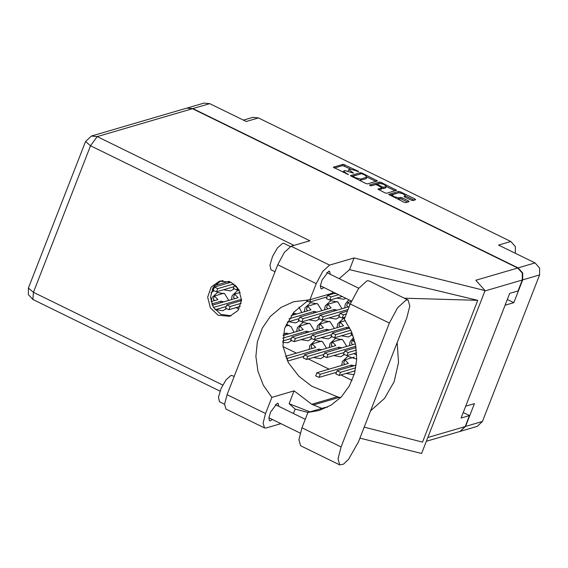 <?xml version="1.0" encoding="UTF-8"?>
<svg xmlns="http://www.w3.org/2000/svg" width="568" height="568" viewBox="0 0 568 568"><rect width="100%" height="100%" fill="white"/><g stroke="black" fill="none" stroke-linecap="round" stroke-linejoin="round"><path stroke-width="0.85" d="M398.672 192.758L391.913 194.867L394.036 196.691L398.786 197.877L400.44 197.394L402.215 197.834L408.427 200.88L409.116 201.64L405.786 202.62L404.011 202.172L388.69 194.377L398.63 191.423L400.404 191.863L414.924 198.977L415.613 199.744L412.858 200.547L411.076 200.106L404.863 197.06L404.068 196.379L405.545 195.768L402.882 193.695L398.672 192.758L389.747 195.193M369.974 185.509L371.224 185.821L375.37 184.6L377.145 185.047L382.065 187.745L377.862 189.073L384.87 192.8L386.645 193.248L396.585 190.287L381.263 182.491L379.488 182.051L369.498 184.976L369.974 185.509M346.757 346.373L342.632 339.742L335.404 338.471L329.93 343.619L329.277 347.51M333.664 355.568L340.757 356.747L344.101 354.815M314.154 330.413L310.029 323.774L302.808 322.503L297.334 327.651L296.673 331.542M301.061 339.6L308.154 340.779L311.498 338.847M344.627 318.378L343.129 318.669L337.655 323.817L337.001 327.708M341.382 335.766L348.482 336.945L351.819 335.014M321.878 310.604L317.753 303.965L310.526 302.701L305.051 307.849L304.398 311.74M308.779 319.798L315.879 320.977L319.216 319.046M348.887 299.741L345.372 304.015L344.719 307.906M356.732 359.097L347.85 356.356L342.369 361.504L341.716 365.394M346.104 373.453L353.197 374.631L354.297 374.227M326.593 348.298L322.475 341.659L315.247 340.388L309.773 345.536L309.12 349.426M313.5 357.485L320.601 358.664L323.938 356.732M353.658 337.392L350.094 341.702L349.441 345.592M353.821 353.651L356.739 354.936M334.318 328.489L330.193 321.857L322.965 320.586L317.491 325.734L316.837 329.625M321.218 337.683L328.318 338.862L331.655 336.93M342.035 308.687L337.91 302.048L330.69 300.784L325.216 305.932L324.555 309.823M328.943 317.881L336.036 319.06L339.38 317.129M336.661 298.079L343.761 299.258L345.898 298.278M288.622 321.715L295.715 322.894L299.059 320.963M223.416 289.779L230.516 290.958L233.853 289.027M282.658 342.44L287.997 342.696L291.334 340.764M228.79 300.394L224.665 293.755L217.438 292.484L211.963 297.632L211.31 301.523M215.698 309.581L222.791 310.767L226.135 308.829M239.249 290.269L237.601 290.567L232.127 295.715L231.474 299.606M235.855 307.664L239.014 308.999M210.955 292.676L213.696 290.944M367.51 183.869L377.443 180.915L362.128 173.119L360.346 172.672L350.413 175.633L365.728 183.429L367.51 183.869M355.575 170.506L357.272 171.337L358.593 171.593L358.032 171.11L343.178 164.266L333.246 167.226L348.433 174.561L346.189 173.254L343.647 171.074L343.995 170.819L344.811 170.577L353.509 173.077L348.724 169.591L349.895 169.094L355.575 170.506M507.316 299.471L513.813 302.659L522.695 279.882L522.674 272.981L518.108 267.89L535.02 262.941L498.526 245.071L510.767 241.485L258.476 117.924L246.242 121.502L209.755 103.632L192.85 108.58L186.907 108.112M518.108 267.89L192.85 108.58M243.416 120.118L252.732 117.384L258.476 117.924M510.767 241.485L515.297 246.498L515.403 253.335M460.144 431.382L465.561 426.419L474.436 403.649L465.71 406.205L505.08 305.215L513.813 302.659M535.02 262.941L539.579 268.032L539.6 274.933L482.466 421.47L477.248 426.383L460.336 431.332M293.997 332.33L291.313 326.927L286.215 324.2M301.714 312.521L298.953 307.039M282.999 346.572L296.418 353.147M303.262 356.498L303.717 356.718M308.353 358.99L329.021 369.115M335.865 372.466L336.313 372.686M340.956 374.958L352.082 380.404M348.724 169.591L348.191 171.067M350.562 169.023L342.667 165.586L334.303 168.036M360.382 174.014L351.471 176.442M375.874 181.419L367.027 177.088L364.5 174.88L361.475 173.694L352.771 176.279L355.114 177.628L360.794 179.048L367.042 177.06L366.175 178.636L360.282 180.368L360.794 179.048M359.615 180.432L360.282 180.368M386.325 186.545L395.008 190.798M378.92 189.889L381.526 188.938M370.734 185.779L378.977 183.372L379.488 182.051M386.091 186.616L386.382 186.403L383.72 184.323L379.502 183.393L377.223 184.06L382.037 186.844L383.812 187.284L386.091 186.616L385.573 187.937L386.382 186.403M381.845 188.306L383.293 188.604L383.812 187.284M385.573 187.937L383.293 188.604M379.516 183.386L378.977 183.372M405.012 197.131L405.545 195.768M398.019 199.24L398.786 197.877M407.654 202.073L401.704 199.155L399.922 198.715L398.274 199.198M414.15 200.17L405.488 195.924M187.106 108.048L204.011 103.099L209.755 103.632M408.115 300.018L368.994 280.855L366.971 280.791L358.486 288.615L350.264 303.923L344.3 319.23L351.429 331.513L355.653 345.152L356.725 359.338L354.581 373.219L349.348 385.977L341.34 396.855L331.023 405.211L319.024 410.536L307.955 412.446L301.984 427.754L298.896 439.703L300.607 445.738L339.728 464.901L343.541 464.12L348.645 459.228L358.458 441.833L406.738 318.002L409.833 306.053L408.115 300.018L406.092 299.947L397.607 307.778L389.385 323.085L341.105 446.917L338.017 458.866L339.728 464.901M224.594 404.246L219.489 401.746L218.46 397.217L221.115 388.427L226.149 379.715L231.084 375.384L234.222 376.335M275.011 271.717L270.957 269.729L269.928 265.199L272.583 256.409L277.624 247.698L282.552 243.374L283.851 243.416L290.291 246.569M330.271 274.308L329.589 271.284L328.723 271.255L322.099 279.925L320.331 285.768L321.019 288.785L321.878 288.814L323.831 287.465M278.803 406.326L278.121 403.301L277.255 403.273L270.631 411.942L268.863 417.785L269.544 420.796L270.411 420.831L272.356 419.482M231.048 282.211L219.468 281.132L211.14 287.025L207.682 297.142L210.352 307.82L218.176 315.212L229.756 316.284L238.084 310.398L241.542 300.28L238.872 289.595L231.048 282.211M231.133 315.815L220.959 314.395L213.334 307.345L210.451 297.107L213.284 287.138L220.874 280.791M264.468 427.945L225.972 409.088L224.594 404.253L227.072 394.682L265.568 413.532L263.091 423.11L264.468 427.945L266.087 428.002L280.89 423.664M192.46 108.694L97.185 136.59L91.441 136.057L186.716 108.161L192.46 108.694L517.718 268.004L475.842 280.265L485.1 290.575L354.105 257.915L329.603 265.093L322.801 271.362L316.213 283.631L277.724 264.773L227.072 394.682M277.724 264.773L284.305 252.511L291.107 246.235L309.851 240.747L97.185 136.59L90.546 145.784L33.413 292.321L222.755 385.061M316.213 283.631L309.915 299.79L332.159 293.28L336.469 293.656M332.727 291.824L332.159 293.28M339.188 278.675L349.526 269.665L354.105 257.915M364.195 427.122L422.507 442.124L477.78 300.344L349.526 269.665M321.9 408.364L311.733 404.274L294.118 390.855L289.112 403.699L295.168 409.074L308.055 412.418M295.168 409.074L293.443 413.497M485.1 290.575L421.584 453.484L359.913 438.113M294.118 390.855L271.866 397.373L265.568 413.532M427.832 437.466L465.171 426.532L469.445 415.577L463.24 412.538M465.171 426.532L459.952 431.446L426.341 441.286M517.718 268.004L522.283 273.094L522.304 279.996L518.03 290.951L509.688 293.393L461.102 418.02L469.445 415.577M309.915 299.79L293.606 301.736L281.046 307.409L270.382 316.39L262.317 328.084L257.368 341.737L255.87 356.448L257.915 371.266L263.36 385.21L271.866 397.373M308.928 299.755L293.834 312.237L284.596 328.481L282.949 346.189L288.438 362.732L298.874 376.264L311.711 386.183L337.321 396.776L340.623 397.593M289.112 403.699L309.887 411.885M370.521 410.905L384.515 398.395L394.142 381.746L398.502 362.512L397.188 342.497M385.352 372.849L382.356 380.553M404.395 298.193L477.78 300.344M307.955 412.446L325.308 407.37L327.466 407.199M226.227 306.5L215.073 309.766M234.74 298.647L233.42 297.234L234.655 294.061L240.228 292.428M212.226 305.243L238.042 297.682L234.655 294.061M241.556 299.343L213.398 307.451M240.669 300.898L241.301 299.279M233.945 286.698L216.529 291.796L213.128 290.305L214.505 287.032L231.02 282.197M233.846 283.922L217.764 288.629L214.363 287.138M214.583 300.564L213.256 299.151L214.491 295.978L223.842 293.244M210.984 301.622L217.878 299.599L214.491 295.978M223.749 301.864L221.144 301.196L211.694 303.965M220.512 302.815L221.144 301.196M285.377 326.252L289.048 325.18M288.956 333.799L286.343 333.132L283.233 334.041M285.711 334.751L286.343 333.132M213.788 288.615L212.212 289.076M218.85 281.778L223.117 280.528M229.628 281.593L228.861 281.394L214.356 285.64M228.229 283.013L228.861 281.394M240.292 306.365L228.975 309.681L225.567 308.19L226.944 304.917L241.521 300.649M241.187 303.298L230.21 306.514L226.802 305.023M296.673 313.998L294.068 313.33L292.57 313.77M293.436 314.949L294.068 313.33M238.695 289.297L236.693 289.879L233.285 288.388L234.52 285.221L235.138 284.98M236.7 286.563L234.52 285.221M327.033 296.915L309.617 302.013L306.72 301.125M345.117 317.129L342.22 317.981L338.812 316.49L340.189 313.216L347.474 311.079M346.352 313.962L343.455 314.814L340.047 313.323M319.308 316.717L301.892 321.815L298.491 320.324L299.726 317.157L331.13 307.899L327.736 304.278L337.094 301.537M327.828 308.864L326.501 307.444L327.736 304.278M337.001 310.163L334.389 309.496L303.127 318.648L299.726 317.157M333.757 311.115L334.389 309.496M353.047 335.589L351.251 334.374L351.911 332.685L334.495 337.782L331.094 336.291L332.472 333.018L349.739 327.963M350.832 330.193L335.731 334.616L332.33 333.125M311.591 336.519L294.174 341.616L290.773 340.125L292.009 336.959L323.405 327.7L320.018 324.079L329.369 321.339M320.111 328.666L318.783 327.246L320.018 324.079M329.277 329.965L326.664 329.298L295.41 338.45L292.009 336.959M326.032 330.917L326.664 329.298M344.194 352.487L326.777 357.584L323.369 356.093L324.605 352.927L355.39 343.846M352.707 344.634L351.379 343.214L352.614 340.047L354.318 339.55M355.142 342.745L352.614 340.047M355.852 346.267L328.013 354.418L324.605 352.927M303.873 356.321L287.571 361.092M312.386 348.468L311.058 347.055L312.293 343.881L321.651 341.148M285.484 356.349L315.687 347.502L312.293 343.881M321.559 349.767L318.946 349.1L287.692 358.252L286.137 357.996M318.314 350.719L318.946 349.1M336.469 372.288L319.053 377.386L315.652 375.895L316.887 372.729L348.291 363.47L344.897 359.849L354.247 357.109M344.989 364.436L343.661 363.016L344.897 359.849M354.155 365.735L351.549 365.068L320.288 374.22L316.887 372.729M350.917 366.687L351.549 365.068M342.192 296.46L329.774 300.096L326.373 298.605L327.608 295.438L334.282 293.422M338.606 294.707L331.009 296.929L327.608 295.438M339.472 314.8L322.056 319.898L318.655 318.407L319.89 315.24L349.228 306.585M347.992 306.947L346.665 305.527L347.9 302.361L351.322 301.359M350.002 304.604L347.9 302.361M348.106 309.461L323.291 316.731L319.89 315.24M299.151 318.634L287.188 322.134M307.664 310.781L306.337 309.361L307.572 306.195L316.93 303.454M291.164 315.616L310.966 309.816L307.572 306.195M316.837 312.08L314.225 311.413L289.055 318.783M313.593 313.032L314.225 311.413M331.755 334.602L314.338 339.7L310.93 338.209L312.166 335.042L343.569 325.784L340.175 322.162L345.33 320.657M340.267 326.749L338.94 325.329L340.175 322.162M349.441 328.048L346.828 327.381L315.574 336.533L312.166 335.042M346.196 329L346.828 327.381M356.633 352.827L346.934 355.667L343.534 354.176L344.911 350.903L356.072 347.637M356.392 350.094L348.17 352.501L344.769 351.01M291.427 338.436L282.637 341.013M299.947 330.583L298.619 329.17L299.854 325.996L309.212 323.256M283.006 335.546L303.248 329.618L299.854 325.996M309.12 331.882L306.507 331.215L282.736 338.173M305.875 332.834L306.507 331.215M324.03 354.404L306.613 359.501L303.213 358.01L304.448 354.844L335.844 345.585L332.457 341.964L341.808 339.224M332.55 346.551L331.222 345.131L332.457 341.964M341.716 347.85L339.11 347.183L307.849 356.335L304.448 354.844M338.478 348.802L339.11 347.183M355.199 370.79L339.217 375.469L335.809 373.978L337.193 370.705L356.228 365.132M355.809 367.801L340.452 372.303L337.044 370.812M465.561 426.419L482.466 421.47M539.6 274.933L522.695 279.882M351.067 172.274L351.265 171.77M352.778 173.055L352.955 172.601M345.99 173.758L346.189 173.254M347.701 174.539L347.879 174.085M342.667 165.586L343.178 164.266M344.442 166.026L344.954 164.706M357.854 171.564L358.032 171.11M359.835 173.993L360.346 172.672M361.894 173.716L362.128 173.119M376.229 181.32L376.648 180.233M353.133 177.259L353.324 176.754M354.915 178.132L355.114 177.628M366.175 178.636L366.694 177.322M380.901 183.429L381.263 182.491M395.363 190.692L395.79 189.606M381.44 189.151L381.952 187.831M377.713 185.324L377.912 184.82M381.817 187.39L382.037 186.844M404.842 197.053L405.254 195.981M399.922 198.715L400.44 197.394M401.704 199.155L402.215 197.834M408.009 201.967L408.427 200.88M398.111 192.744L398.63 191.423M400.042 192.793L400.404 191.863M414.505 200.064L414.924 198.977M293.947 245.404L90.546 145.784L85.534 141.475L28.4 288.019L33.413 292.321L32.866 299.471L220.022 391.139M522.304 279.996L484.965 290.93M291.107 246.235L329.603 265.093M337.321 396.776L311.733 404.274M339.494 397.323L313.245 405.012M301.984 427.754L341.105 446.917M350.264 303.923L389.385 323.085M216.529 291.796L217.764 288.629M228.975 309.681L230.21 306.514M236.693 289.879L237.566 287.635M309.617 302.013L310.554 299.606M342.22 317.981L343.455 314.814M301.892 321.815L303.127 318.648M334.495 337.782L335.731 334.616M294.174 341.616L295.41 338.45M326.777 357.584L328.013 354.418M287.017 359.97L287.692 358.252M319.053 377.386L320.288 374.22M329.774 300.096L331.009 296.929M322.056 319.898L323.291 316.731M314.338 339.7L315.574 336.533M346.934 355.667L348.17 352.501M306.613 359.501L307.849 356.335M339.217 375.469L340.452 372.303M391.459 196.031L391.913 194.867M343.143 172.367L343.647 171.074M352.508 176.953L352.771 176.279M381.547 189.066L382.065 187.745M376.818 184.898L377.116 184.138M351.478 301.012L320.331 285.754M300.174 433.107L268.863 417.771M305.286 419.298L275.31 404.615M358.749 288.253L326.777 272.597M28.4 288.019L28.4 294.614L32.866 299.471M91.441 136.057L85.534 141.475"/></g></svg>
